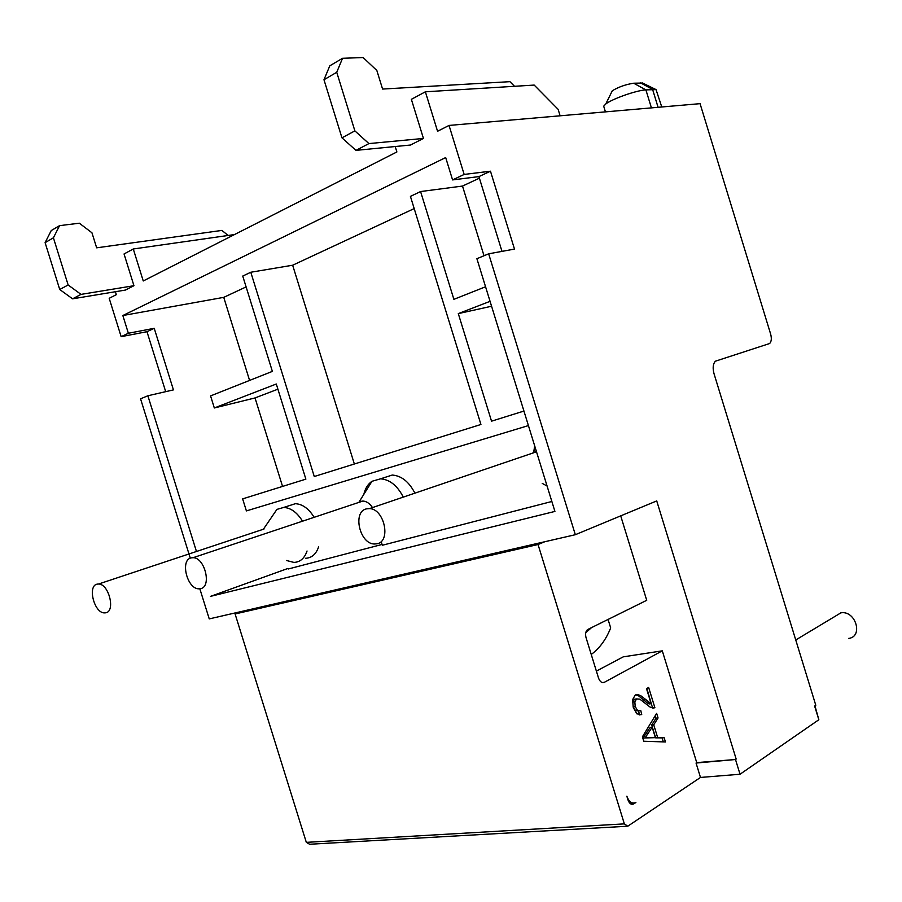 <?xml version="1.0" encoding="UTF-8"?>
<svg xmlns="http://www.w3.org/2000/svg" width="902" height="902" viewBox="0 0 902 902"><rect width="100%" height="100%" fill="white"/><g stroke="black" fill="none" stroke-linecap="round" stroke-linejoin="round"><path stroke-width="1.35" d="M591.238 654.446C599.593 648.335 606.076 639.484 610.677 627.905L608.061 619.403M544.831 541.719L538.043 544.515L624.353 823.876L627.758 826.221L700.482 777.445L740.035 774.243L818.836 719.74L814.63 706.052L815.791 705.274L714.046 373.789C712.524 368.072 712.975 363.878 715.41 361.195L769.677 343.504C771.481 341.531 771.785 338.351 770.612 333.977L700.065 103.662L449.038 125.434L437.56 131.275L425.372 91.801L411.368 99.333L423.444 138.446L410.5 145.03L355.963 150.375L368.918 143.587L423.444 138.446M241.928 611.387L235.095 613.958L538.043 544.515M591.644 627.51L585.759 632.708M620.7 515.865L646.723 600.304L587.484 629.63C585.623 631.389 585.139 634.038 586.029 637.579L598.533 678.078C599.954 681.777 601.893 683.197 604.351 682.307L662.293 650.838L696.727 762.596L696.051 763.036L700.482 777.445M626.845 796.207C629.066 802.036 632.088 804.122 635.887 802.476L633.678 803.93C631.299 804.956 629.404 803.648 628.017 800.006L626.845 796.207M643.769 741.241L665.451 741.963L664.131 737.667L657.682 737.633L653.724 724.802L658.054 717.969L656.633 713.369L642.404 736.821L643.769 741.241M648.651 687.459L646.52 688.666L651.154 703.695L640.848 695.78L637.838 694.529L635.098 695.216L632.595 699.67L633.294 707.585L636.846 713.843L641.717 714.553L640.758 710.517L637.534 710.415L635.2 706.593L634.839 701.846L636.598 698.926L639.856 699.151L650.06 707.067L653.217 708.149L654.875 707.675L648.651 687.459M696.051 763.036L735.502 759.518L696.727 762.596M596.38 671.099L623.248 656.848L662.293 650.838M736.167 759.067L656.724 500.914L575.329 534.706L488.658 253.812L514.49 249.087L490.474 171.2L478.917 176.6L501.986 251.376M626.18 826.311L309.578 844.249L306.319 842.355L235.095 613.958M199.838 588.792L209.241 618.896L575.329 534.706M133.947 285.709L81.022 294.39L72.566 298.821L125.378 290.072L133.947 285.709L124.048 253.958L133.282 248.986L143.249 280.973L396.88 151.964L395.2 146.53M449.038 125.434L464.158 174.436L452.578 179.915L445.678 157.568L122.841 315.531L128.366 333.255L154.231 328.317L146.981 331.699L121.15 336.672L109.187 298.303L116.324 294.672L115.411 291.718M604.013 107.225L603.697 106.188L605.772 103.989C612.244 98.859 636.429 90.335 645.9 89.884L656.047 89.602L661.764 106.988M814.957 705.838L818.836 719.74M146.981 331.699L165.686 391.671M190.288 558.169L140.554 398.819L147.872 395.764L173.432 389.889L154.231 328.317M121.15 336.672L128.366 333.255M479.402 178.179L462.5 186.06L420.58 191.551L410.421 196.377L480.935 424.481L314.268 476.515L250.79 272.246L292.654 265.222L354.351 464M414.198 208.576L292.654 265.222M250.79 272.246L242.739 276.068L272.37 371.376L210.572 395.91L214.326 407.975L255.029 397.94L282.551 486.415M246.111 286.915L223.741 297.356L249.583 380.43M122.841 315.531L223.741 297.356M490.057 301.336L458.295 313.614L491.534 421.178L523.938 411.053M528.414 425.586L246.393 510.915L242.638 498.874L305.868 479.142L276.294 384.004L214.326 407.975M420.58 191.551L453.886 299.34L485.569 286.768M458.295 313.614L491.567 306.229M452.578 179.915L478.917 176.6M488.658 253.812L476.899 258.716L554.922 511.423L210.47 596.38L288.054 568.407M462.5 186.06L484.013 255.751M464.158 174.436L490.474 171.2M735.502 759.518L740.035 774.243M196.422 551.37L147.872 395.764M277.906 389.179L255.029 397.94M382.065 544.447L288.234 569.004M551.844 501.489L382.324 545.259L381.377 542.226M414.57 492.515C408.741 481.555 401.3 475.726 392.246 475.05L382.899 478.071M305.462 558.293C311.697 558 316.083 554.211 318.598 546.928M313.93 516.947C308.563 508.48 302.373 504.071 295.36 503.699L287.952 506.078M286.464 560.492L293.928 562.42C300.174 562.138 304.538 558.338 307.041 551.009M105.557 612.819L104.463 612.886C94.101 613.157 87.19 585.398 97.326 584.113L98.566 584.022C108.984 583.797 115.772 611.86 105.557 612.819M263.948 529.057L98.566 584.022M302.305 520.826C296.916 512.291 290.703 507.826 283.69 507.443L276.914 509.393L270.205 519.236M372.052 506.958C369.369 503.203 366.313 501.241 362.897 501.05L360.27 501.501M200.672 588.645C211.925 586.706 204.855 557.56 193.129 557.684L191.077 557.887C179.926 560.187 187.154 588.995 198.812 588.826L200.672 588.645M402.946 496.461C397.083 485.411 389.619 479.526 380.565 478.815L371.962 481.296C367.903 484.092 365.186 488.456 363.822 494.375M377.183 543.759L374.33 544.007C359.639 543.861 352.355 511.885 366.359 508.886L369.527 508.593C384.297 508.841 391.31 541.223 377.183 543.759M532.608 453.131L533.319 452.578M535.281 451.519L536.318 451.18M534.66 445.813L533.747 452.049M228.15 235.456L221.892 230.416L96.649 247.825L91.959 232.795L79.331 223.2L59.555 225.647L53.41 237.801L68.146 284.976L81.022 294.39M133.282 248.986L234.52 234.554M72.566 298.821L59.735 289.497L68.146 284.976M59.735 289.497L45.1 242.661L51.245 230.562L59.555 225.647M53.41 237.801L45.1 242.661M514.523 86.288L509.901 81.665L382.583 89.061L376.833 70.469L363.123 57.548L342.534 58.292L336.739 72.284L354.881 130.891L368.918 143.587M560.108 115.794L558.112 109.3L534.187 85.081L425.372 91.801M355.963 150.375L341.959 137.837L354.881 130.891M341.959 137.837L323.976 79.748L329.794 65.823L342.534 58.292M336.739 72.284L323.976 79.748M611.398 92.613L612.3 90.764C618.637 86.953 625.762 84.427 633.689 83.221L642.551 83.04M840.641 612.875L840.901 612.841C855.694 610.18 863.62 636.88 848.511 638.436M663.331 741.884L662.102 737.881L655.653 737.847L651.695 725.028L656.036 718.206L655.247 715.658M664.131 737.667L662.102 737.881M655.382 737.644L645.043 737.949L652.169 727.226L655.382 737.644L646.136 737.723M645.043 737.949L643.002 738.163L650.139 727.452L652.169 727.226M658.054 717.969L656.036 718.206M653.724 724.802L651.695 725.028M657.682 737.633L655.653 737.847M651.154 703.695L649.136 703.943L647.444 703.064L638.83 696.04L635.854 694.788M652.597 708.081L646.858 688.474M638.481 710.889L635.515 710.663L633.181 706.841L632.809 702.106L634.377 699.309L636.508 698.937M639.27 714.959L638.774 710.956M652.845 707.935L654.863 707.687L652.856 707.923M641.717 714.553L639.698 714.801M604.351 682.307L602.423 682.577M631.028 804.065L633.756 803.874M658.077 107.304L652.586 89.411L640.409 82.781M624.353 823.876L306.319 842.355M651.424 107.879L645.9 89.884L633.689 83.221M649.034 737.498L647.005 737.712M648.143 733.473L646.114 733.687M636.598 698.926L634.568 699.197M634.839 701.846L632.809 702.106M635.2 706.593L633.181 706.841M637.534 710.415L635.515 710.663M637.838 694.529L635.887 694.777M640.848 695.78L638.83 696.04M645.843 699.76L643.825 700.02M649.474 702.805L647.444 703.064M629.562 802.915L631.817 802.757M631.118 804.099L633.678 803.93M263.373 529.248L276.914 509.393M295.36 503.699L283.69 507.443M362.897 501.05L193.129 557.684M359.143 501.884L371.962 481.296M392.246 475.05L380.565 478.815M542.237 483.393L547.074 486.02M533.556 452.105L535.45 448.35M369.527 508.593L536.51 451.801M612.3 90.764L605.772 103.989M605.434 111.871L603.697 106.188M642.28 82.905L656.047 89.602M795.744 639.98L840.901 612.841M634.377 699.309L636.395 699.05"/></g></svg>
